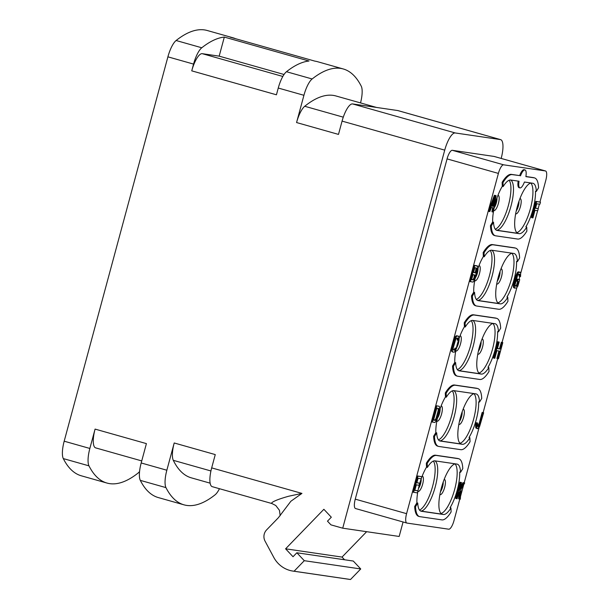 <?xml version="1.0" encoding="UTF-8"?>
<svg xmlns="http://www.w3.org/2000/svg" width="610" height="610" viewBox="0 0 610 610"><rect width="100%" height="100%" fill="white"/><g stroke="black" fill="none" stroke-linecap="round" stroke-linejoin="round"><path stroke-width="0.91" d="M376.515 107.436L335.919 95.961A227.652 69.06 105.8 0 0 304.733 106.27A18.658 5.658 -74.2 0 0 296.567 122.549L303.925 95.297A18.658 5.658 105.8 0 1 312.137 78.972A231.381 70.188 -74.2 0 1 343.247 68.96A231.381 70.188 -74.2 0 1 361.242 86.17A18.658 5.658 105.8 0 1 360.533 102.922M89.853 448.457A18.658 5.658 105.8 0 0 88.969 465.849A231.381 70.188 105.8 0 0 106.971 483.059L81.305 475.8A231.381 70.188 -74.2 0 1 63.303 458.59A18.658 5.658 -74.2 0 1 64.187 441.198L89.853 448.457L95.076 429.097L146.408 443.615L141.184 462.967L166.85 470.226L174.201 442.974A18.658 5.658 -74.2 0 0 173.293 460.321A227.652 69.06 105.8 0 0 191.296 477.836L210.137 483.166M64.187 441.198L167.902 56.837A18.658 5.658 -74.2 0 1 176.115 40.512A231.381 70.188 -74.2 0 1 207.225 30.5L232.89 37.759A231.381 70.188 105.8 0 0 230.161 37.172L314.851 61.122A231.381 70.188 -74.2 0 1 317.581 61.709L343.247 68.96M224.32 37.073L309.011 61.023A231.381 70.188 -74.2 0 0 286.471 71.721A18.658 5.658 -74.2 0 0 278.259 88.038L276.437 94.794L191.738 70.844L193.561 64.088A18.658 5.658 105.8 0 1 201.78 47.771A231.381 70.188 105.8 0 1 224.32 37.073L219.173 56.15L284.031 74.489M501.168 158.409L501.168 158.425A18.658 5.658 105.8 0 0 500.604 139.621L397.949 110.593A18.658 5.658 -74.2 0 0 397.728 110.547L352.572 103.929A18.658 5.658 -74.2 0 0 342.073 121.108L338.489 134.406L296.567 122.549M174.201 442.974L215.261 454.587L211.678 467.885L301.942 493.406L290.871 501.252L278.351 517.76L266.623 529.869A9.333 8.883 -81.7 0 0 265.045 541.116L273.76 557.365A27.991 26.649 -81.7 0 0 293.006 571.097A27.991 26.649 -81.7 0 0 294.081 571.227L304.291 560.689L296.856 552.774L293.029 556.732L285.594 548.817L323.879 509.297L331.314 517.211L327.486 521.169L330.955 524.859L342.728 528.184L444.728 150.136A18.658 5.658 105.8 0 1 455.235 132.957L500.383 139.576A18.658 5.658 105.8 0 1 500.604 139.621M293.006 571.097L349.446 579.363A27.991 26.649 -81.7 0 0 350.521 579.5L360.731 568.962L353.297 561.047L296.856 552.774M344.558 559.766L342.035 557.082L285.594 548.817M366.64 531.691L342.035 557.082M403.073 521.977L399.161 536.457L342.728 528.184M280.188 515.709L279.441 510.303L275.781 505.507L271.908 503.54L212.242 486.666A18.658 5.658 -74.2 0 1 211.678 467.885M301.942 493.406L288.705 496.227C271.183 501.138 270.642 503.547 272.106 503.578M350.521 579.5L294.081 571.227M360.731 568.962L304.291 560.689M355.645 508.565A9.333 2.829 105.8 0 1 355.538 508.542A9.333 2.829 105.8 0 1 355.256 499.148L447.061 158.897A9.333 2.829 105.8 0 1 452.315 150.312L494.077 156.434A9.333 2.829 105.8 0 1 494.184 156.457L545.515 170.968A9.333 2.829 105.8 0 0 545.409 170.945L494.077 156.434M452.315 150.312L503.639 164.822L545.409 170.945M539.957 202.009L545.797 180.362A9.333 2.829 105.8 0 0 545.515 170.968M539.385 204.144L538.172 208.612M537.616 210.694L520.788 273.059M519.88 276.414L519.064 279.441M516.83 287.722L502.076 342.401M497.684 358.688L483.128 412.642M479.193 427.198L464.179 482.845M463.669 484.752L460.519 496.418M459.787 499.117L453.992 520.612A9.333 2.829 105.8 0 1 448.739 529.198L406.977 523.075A9.333 2.829 105.8 0 1 406.87 523.052A9.333 2.829 105.8 0 1 406.58 513.666L498.393 173.415L447.061 158.897M503.639 164.822A9.333 2.829 105.8 0 0 498.393 173.415M459.078 338.413A26.123 7.922 -74.2 0 1 464.408 326.762L464.24 322.766A31.72 9.623 105.8 0 1 473.444 314.79L495.457 318.023A31.72 9.623 105.8 0 1 495.831 318.1L496.685 318.344A31.72 9.623 105.8 0 1 500.673 328.218L498.446 331.863L497.592 331.619A26.123 7.922 -74.2 0 1 487.977 367.266L488.831 367.51A26.123 7.922 -74.2 0 1 481.252 374.067L459.238 370.842A26.123 7.922 -74.2 0 1 458.933 370.781A26.123 7.922 -74.2 0 1 455.647 362.645L454.793 362.401A26.123 7.922 -74.2 0 1 455.883 350.315M456.295 348.295A26.123 7.922 -74.2 0 1 458.415 340.403M452.559 366.046L453.421 366.29A31.72 9.623 105.8 0 0 457.408 376.164L456.554 375.92A31.72 9.623 105.8 0 1 452.559 366.046L454.793 362.401M477.843 268.736A26.123 7.922 -74.2 0 1 483.349 256.551L483.181 252.555A31.72 9.623 105.8 0 1 492.384 244.587L514.398 247.812A31.72 9.623 105.8 0 1 514.771 247.889L515.625 248.133A31.72 9.623 105.8 0 1 519.621 258.007L517.394 261.652L516.54 261.408A26.123 7.922 -74.2 0 1 506.918 297.055L507.772 297.299A26.123 7.922 -74.2 0 1 500.192 303.856L478.187 300.631A26.123 7.922 -74.2 0 1 477.874 300.57A26.123 7.922 -74.2 0 1 474.588 292.434L473.734 292.19A26.123 7.922 -74.2 0 1 474.938 279.548M476.013 274.851A26.123 7.922 -74.2 0 1 476.486 273.082M471.507 295.835L472.361 296.079A31.72 9.623 105.8 0 0 476.357 305.953L475.495 305.717A31.72 9.623 105.8 0 1 471.507 295.835L473.734 292.19M525.904 176.511L533.346 177.601A31.72 9.623 105.8 0 1 533.72 177.678L534.573 177.922A31.72 9.623 105.8 0 1 538.561 187.796L536.335 191.441L535.481 191.204A26.123 7.922 -74.2 0 1 525.866 226.844L526.72 227.088A26.123 7.922 -74.2 0 1 519.14 233.653L497.127 230.427A26.123 7.922 -74.2 0 1 496.822 230.359A26.123 7.922 -74.2 0 1 493.536 222.223L492.674 221.979A26.123 7.922 -74.2 0 1 493.391 212.097M534.573 177.922A31.72 9.623 105.8 0 0 534.2 177.838L525.881 176.625A9.333 2.829 105.8 0 0 525.004 169.954L524.15 169.71A9.333 2.829 105.8 0 0 519.644 175.588L511.332 174.376A31.72 9.623 105.8 0 0 502.129 182.344L502.983 182.588L503.151 186.576A26.123 7.922 -74.2 0 1 510.73 180.019L519.041 181.231A9.333 2.829 105.8 0 0 519.926 187.903A9.333 2.829 105.8 0 0 524.425 182.024L532.743 183.244A26.123 7.922 -74.2 0 1 533.048 183.305A26.123 7.922 -74.2 0 1 536.335 191.441M493.81 209.71A26.123 7.922 -74.2 0 1 502.297 186.34L502.129 182.344M490.448 225.624L491.309 225.868A31.72 9.623 105.8 0 0 495.297 235.742L494.443 235.506A31.72 9.623 105.8 0 1 490.448 225.624L492.674 221.979M479.506 402.074L481.732 398.429A31.72 9.623 105.8 0 0 477.737 388.555L476.883 388.311A31.72 9.623 105.8 0 0 476.509 388.227L454.496 385.001A31.72 9.623 105.8 0 0 445.292 392.977L446.154 393.214L446.322 397.209A26.123 7.922 -74.2 0 1 453.893 390.644L475.907 393.869A26.123 7.922 -74.2 0 1 476.219 393.938A26.123 7.922 -74.2 0 1 479.506 402.074L478.652 401.83A26.123 7.922 -74.2 0 1 469.029 437.477L469.883 437.713A26.123 7.922 -74.2 0 1 462.304 444.278L440.298 441.053A26.123 7.922 -74.2 0 1 439.985 440.992A26.123 7.922 -74.2 0 1 436.699 432.856L434.472 436.501A31.72 9.623 105.8 0 0 438.468 446.375A31.72 9.623 105.8 0 0 438.842 446.459L460.847 449.684A31.72 9.623 105.8 0 0 470.051 441.709L469.883 437.713M439.962 409.127A26.123 7.922 -74.2 0 1 445.46 396.965L445.292 392.977M438.468 446.375L437.606 446.131A31.72 9.623 105.8 0 1 433.618 436.257L435.845 432.612A26.123 7.922 -74.2 0 1 437.042 419.985M460.558 472.285L462.784 468.64A31.72 9.623 105.8 0 0 458.796 458.766L457.942 458.522A31.72 9.623 105.8 0 0 457.569 458.438L435.555 455.212A31.72 9.623 105.8 0 0 426.352 463.181L427.206 463.425L427.374 467.42A26.123 7.922 -74.2 0 1 434.953 460.855L456.966 464.08A26.123 7.922 -74.2 0 1 457.271 464.149A26.123 7.922 -74.2 0 1 460.558 472.285L459.704 472.041A26.123 7.922 -74.2 0 1 450.088 507.688L450.942 507.924A26.123 7.922 -74.2 0 1 443.363 514.489L421.35 511.264A26.123 7.922 -74.2 0 1 421.045 511.195A26.123 7.922 -74.2 0 1 417.758 503.067L415.532 506.704A31.72 9.623 105.8 0 0 419.52 516.586A31.72 9.623 105.8 0 0 419.893 516.662L441.907 519.888A31.72 9.623 105.8 0 0 451.11 511.92L450.942 507.924M421.342 478.4A26.123 7.922 -74.2 0 1 426.52 467.176L426.352 463.181M419.52 516.586L418.666 516.342A31.72 9.623 105.8 0 1 414.67 506.468L416.904 502.823A26.123 7.922 -74.2 0 1 417.949 490.997M417.98 490.837A26.123 7.922 -74.2 0 1 421.213 478.774M496.098 195.65L494.397 195.284L488.328 211.243L489.822 211.571L491.363 207.499L493.475 207.812L492.781 212.006L493.421 212.105L496.098 195.65L495.251 195.528L489.182 211.479M492.605 207.682L491.927 211.769L492.781 212.006M477.31 265.884L473.917 265.274L469.547 281.469L472.941 282.087L474.267 280.844L475.8 276.772L475.914 273.921L477.661 269.879L477.744 266.303L474.771 265.51L470.401 281.713M457.058 338.054L457.241 340.113L458.735 340.449L458.804 336.514L456.562 335.713L455.327 336.606L453.375 340.982L451.621 347.891L451.751 351.49L453.047 352.161L454.618 352.031L456.593 348.379L455.106 348.043L454.214 349.705L453.497 349.957M439.261 406.283L435.868 405.665L431.499 421.868L434.892 422.486L436.92 420.275L439.985 408.898L439.261 406.283L436.722 405.909L432.353 422.112M416.889 482.678L419.611 483.196L416.859 482.792L418.071 478.309L421.243 478.774L421.8 476.707L417.133 475.907L412.764 492.11L417.431 492.911L417.987 490.844L414.846 490.265M538.279 208.643L535.527 208.239L536.739 203.755L539.911 204.22L540.475 202.154L535.809 201.353L531.432 217.556L532.294 217.8L532.926 217.892L534.97 210.305L537.723 210.709L538.279 208.643L535.557 208.124M519.735 279.624L517.288 279.151L516.731 281.218L518.538 281.599L517.41 285.381L516.395 286.303L515.442 286.166L514.977 285.022L517.676 275.026L518.698 274.096L519.644 274.241L519.933 276.429L520.574 276.521L520.643 272.594L518.63 272.296L516.639 275.59L514.314 284.207L514.443 287.813L516.457 288.103L517.859 286.159L519.735 279.624L518.149 279.395L517.585 281.462M517.654 281.469L516.556 285.137L515.336 286.029M518.896 274.126L519.079 276.185L519.933 276.429M520.208 272.167L517.776 272.052L515.214 277.054L513.3 285.373L513.589 287.569L514.878 288.233M498.95 351.002L496.936 358.474L498.423 358.81L502.792 342.606L502.16 342.515L500.391 349.065L497.432 348.63L499.201 342.08L498.561 341.981L494.191 358.184L494.824 358.284L496.875 350.697L499.834 351.131L497.791 358.718M502.792 342.606L501.306 342.271L499.537 348.821L497.463 348.516M499.201 342.08L497.707 341.745L493.337 357.948L494.191 358.184M477.584 423.004L476.09 422.669L475.571 425.818L475.861 428.014L477.577 428.738L479.605 426.527L483.638 412.787L483.006 412.688L479.155 425.742L478.133 426.672L477.378 426.199L477.584 423.004L476.944 422.913L476.425 426.062L477.15 428.678M483.638 412.787L482.152 412.451L479.269 423.134L477.478 426.321M459.048 492.537L458.621 498.827L460.321 499.193L461.023 489.266L464.698 482.998L463.852 482.868L459.383 490.455L461.518 482.533L460.886 482.434L456.516 498.637L457.149 498.728L458.636 493.216L460.031 490.913L459.475 499.071M464.698 482.998L462.99 482.632L460.222 487.329M461.518 482.533L460.031 482.197L455.662 498.4L456.516 498.637M457.408 376.164A31.72 9.623 105.8 0 0 457.782 376.248L479.796 379.473A31.72 9.623 105.8 0 0 488.999 371.498L488.831 367.51M453.421 366.29L455.647 362.645M464.408 326.762L465.262 326.998A26.123 7.922 -74.2 0 1 472.841 320.441L494.855 323.666A26.123 7.922 -74.2 0 1 495.16 323.727A26.123 7.922 -74.2 0 1 498.446 331.863M464.24 322.766L465.094 323.003L465.262 326.998M496.685 318.344A31.72 9.623 105.8 0 0 496.311 318.26L474.298 315.034A31.72 9.623 105.8 0 0 465.094 323.003M492.918 323.483A26.123 7.922 -74.2 0 1 492.255 350.056A26.123 7.922 -74.2 0 1 478.903 373.038M472.712 320.418A26.123 7.922 -74.2 0 1 472.811 347.555A26.123 7.922 -74.2 0 1 458.514 370.621L480.398 373.831A26.123 7.922 -74.2 0 1 480.085 373.762A26.123 7.922 -74.2 0 1 479.109 348.157A26.123 7.922 -74.2 0 1 493.223 323.422M471.255 320.662A26.123 7.922 -74.2 0 1 470.241 346.831A26.123 7.922 -74.2 0 1 457.401 369.652M476.357 305.953A31.72 9.623 105.8 0 0 476.73 306.037L498.736 309.262A31.72 9.623 105.8 0 0 507.939 301.294L507.772 297.299M472.361 296.079L474.588 292.434M483.349 256.551L484.203 256.787A26.123 7.922 -74.2 0 1 491.782 250.23L513.795 253.455A26.123 7.922 -74.2 0 1 514.108 253.516A26.123 7.922 -74.2 0 1 517.394 261.652M483.181 252.555L484.043 252.799L484.203 256.787M515.625 248.133A31.72 9.623 105.8 0 0 515.252 248.049L493.246 244.823A31.72 9.623 105.8 0 0 484.043 252.799M511.866 253.272A26.123 7.922 -74.2 0 1 511.203 279.845A26.123 7.922 -74.2 0 1 497.851 302.827M491.652 250.214A26.123 7.922 -74.2 0 1 491.751 277.344A26.123 7.922 -74.2 0 1 477.462 300.41L499.338 303.62A26.123 7.922 -74.2 0 1 499.033 303.551A26.123 7.922 -74.2 0 1 498.057 277.946A26.123 7.922 -74.2 0 1 512.164 253.211M490.204 250.451A26.123 7.922 -74.2 0 1 489.189 276.62A26.123 7.922 -74.2 0 1 476.349 299.441M495.297 235.742A31.72 9.623 105.8 0 0 495.671 235.826L517.684 239.051A31.72 9.623 105.8 0 0 526.887 231.083L526.72 227.088M491.309 225.868L493.536 222.223M502.297 186.34L503.151 186.576M519.644 175.588L512.187 174.612A31.72 9.623 105.8 0 0 502.983 182.588M525.004 169.954A9.333 2.829 105.8 0 0 520.498 175.832M530.807 183.061A26.123 7.922 -74.2 0 1 530.143 209.634A26.123 7.922 -74.2 0 1 516.792 232.623M496.418 230.206L518.287 233.409A26.123 7.922 -74.2 0 1 517.974 233.34A26.123 7.922 -74.2 0 1 516.998 207.735A26.123 7.922 -74.2 0 1 531.112 183M510.6 180.003A26.123 7.922 -74.2 0 1 510.7 207.133A26.123 7.922 -74.2 0 1 496.403 230.199M518.172 181.109A9.333 2.829 105.8 0 0 519.072 187.666L519.926 187.903M509.144 180.24A26.123 7.922 -74.2 0 1 508.13 206.409A26.123 7.922 -74.2 0 1 495.289 229.23M477.737 388.555A31.72 9.623 105.8 0 0 477.363 388.471L455.357 385.245A31.72 9.623 105.8 0 0 446.154 393.214M473.978 393.694A26.123 7.922 -74.2 0 1 473.314 420.267A26.123 7.922 -74.2 0 1 459.963 443.249M453.764 390.629A26.123 7.922 -74.2 0 1 453.87 417.766A26.123 7.922 -74.2 0 1 439.574 440.832L461.45 444.042A26.123 7.922 -74.2 0 1 461.145 443.973A26.123 7.922 -74.2 0 1 460.169 418.368A26.123 7.922 -74.2 0 1 474.275 393.633M433.618 436.257L434.472 436.501M435.845 432.612L436.699 432.856M445.46 396.965L446.322 397.209M452.315 390.873A26.123 7.922 -74.2 0 1 451.301 417.042A26.123 7.922 -74.2 0 1 438.46 439.863M458.796 458.766A31.72 9.623 105.8 0 0 458.423 458.682L436.409 455.457A31.72 9.623 105.8 0 0 427.206 463.425M455.029 463.905A26.123 7.922 -74.2 0 1 454.366 490.478A26.123 7.922 -74.2 0 1 441.015 513.46M434.823 460.84A26.123 7.922 -74.2 0 1 434.922 487.977A26.123 7.922 -74.2 0 1 420.625 511.035L442.509 514.245A26.123 7.922 -74.2 0 1 442.197 514.184A26.123 7.922 -74.2 0 1 441.221 488.579A26.123 7.922 -74.2 0 1 455.334 463.844M414.67 506.468L415.532 506.704M416.904 502.823L417.758 503.067M426.52 467.176L427.374 467.42M433.367 461.084A26.123 7.922 -74.2 0 1 432.353 487.253A26.123 7.922 -74.2 0 1 419.512 510.074M494.397 195.284L495.251 195.528M495.305 196.969L493.742 206.416L491.835 206.134L495.305 196.969M493.711 201.178L492.888 206.172L493.742 206.416M492.888 206.172L491.881 206.027M473.917 265.274L474.771 265.51M474.847 267.676L477.081 268.362L476.753 270.817L475.556 272.792L473.543 272.502L474.847 267.676M475.076 277.024L474.016 279.738L471.591 279.738L472.986 274.569L475.22 275.255L475.076 277.024L474.222 276.78L473.939 277.817L474.793 278.061M476.075 267.851L475.51 271.595L474.702 272.556L473.574 272.388M476.227 268.118L477.081 268.362M476.257 268.835L477.111 269.079M476.082 269.887L476.936 270.131M475.891 270.581L476.753 270.817M475.51 271.595L476.364 271.839M475.114 272.258L475.968 272.495M474.702 272.556L475.556 272.792M473.939 277.817L473.162 279.494L471.621 279.624M474.214 274.752L474.222 276.78M473.558 278.839L474.412 279.075M473.162 279.494L474.016 279.738M472.75 279.792L473.604 280.036M474.366 275.011L475.22 275.255M474.397 275.735L475.251 275.972M456.593 348.379L455.96 348.287L454.557 350.231L453.268 349.683L453.207 347.883L455.838 338.946L456.859 338.024L457.813 338.161L458.095 340.357M455.106 348.043L455.96 348.287M451.751 351.49L453.047 352.161M451.514 350.742L452.368 350.986L452.605 351.734M451.461 349.301L452.315 349.545L452.368 350.986M451.621 347.891L452.483 348.135L452.315 349.545M451.979 346.152L452.841 346.396L452.483 348.135M453.375 340.982L454.236 341.226L452.841 346.396M453.947 339.274L454.801 339.511L454.236 341.226M454.534 337.925L455.388 338.169L454.801 339.511M455.327 336.606L456.181 336.85L455.388 338.169M455.937 335.98L456.791 336.224L456.181 336.85M456.562 335.713L457.416 335.957L456.791 336.224M458.369 336.095L457.416 335.957M457.416 339.061L458.27 339.305M457.286 338.329L458.14 338.573M453.695 349.987L454.557 350.231M454.214 349.705L455.068 349.949M454.717 349.065L455.571 349.301M435.868 405.665L436.722 405.909M436.798 408.067L439.04 408.753L438.834 411.956L436.47 419.489L435.449 420.412L433.542 420.137L436.798 408.067M437.957 408.242L438.247 410.316L436.104 418.246L435.113 419.893L433.573 420.023M438.178 408.517L439.04 408.753M438.315 409.249L439.17 409.493M438.247 410.316L439.101 410.56M437.98 411.712L438.834 411.956M436.585 416.882L437.439 417.126M436.104 418.246L436.958 418.49M435.616 419.245L436.47 419.489M435.113 419.893L435.967 420.13M434.594 420.176L435.449 420.412M417.987 490.844L414.815 490.379L416.302 484.858L419.055 485.263L419.611 483.196M417.133 475.907L417.995 476.151L413.618 492.354M421.8 476.707L417.995 476.151M535.809 201.353L536.663 201.597L532.294 217.8M540.475 202.154L536.663 201.597M513.589 287.569L514.443 287.813M513.353 286.814L514.207 287.058M513.3 285.373L514.154 285.617M513.46 283.963L514.314 284.207M513.818 282.224L514.68 282.468M515.214 277.054L516.075 277.298M515.785 275.346L516.639 275.59M516.373 273.997L517.227 274.241M517.166 272.685L518.02 272.922M517.776 272.052L518.63 272.296M518.401 271.785L519.255 272.029M519.255 275.14L520.109 275.385M519.125 274.401L519.979 274.645M515.534 286.06L516.395 286.303M516.052 285.777L516.906 286.021M516.556 285.137L517.41 285.381M516.944 284.115L517.798 284.359M517.288 279.151L518.149 279.395M497.707 341.745L498.561 341.981M499.537 348.821L500.391 349.065M501.306 342.271L502.16 342.515M476.09 422.669L476.944 422.913M477.645 426.535L478.133 426.672M477.79 426.146L478.652 426.39M478.301 425.505L479.155 425.742M478.789 424.499L479.643 424.743M479.269 423.134L480.123 423.378M482.152 412.451L483.006 412.688M475.861 428.014L476.715 428.25M475.625 427.259L476.479 427.503M475.571 425.818L476.425 426.062M475.731 424.407L476.585 424.651M460.031 482.197L460.886 482.434M462.99 482.632L463.852 482.868M235.521 38.689A231.381 70.188 105.8 0 0 232.89 37.759M191.738 70.844A18.658 5.658 -74.2 0 1 202.245 53.672L219.173 56.15M141.741 460.916L95.648 447.877A18.658 5.658 -74.2 0 1 95.076 429.097M106.971 483.059A231.381 70.188 105.8 0 0 138.081 473.047A18.658 5.658 105.8 0 0 139.56 471.56M219.463 488.709A18.658 5.658 105.8 0 1 215.078 494.817A231.381 70.188 -74.2 0 1 183.961 504.828L158.295 497.569A231.381 70.188 -74.2 0 1 140.3 480.367A18.658 5.658 -74.2 0 1 141.184 462.967M166.85 470.226A18.658 5.658 105.8 0 0 165.966 487.619A231.381 70.188 -74.2 0 0 183.961 504.828M343.277 117.166L304.733 106.27M167.902 56.837L193.561 64.088M278.259 88.038L303.925 95.297M342.073 121.108L444.728 150.136M210.93 470.966L173.293 460.321M397.728 110.547L500.383 139.576M352.572 103.929L455.235 132.957M355.256 499.148L406.58 513.666M458.636 370.674L459.238 370.842M473.444 314.79L474.298 315.034M495.457 318.023L496.311 318.26M480.398 373.831L481.252 374.067M460.054 335.767A7.915 2.402 105.8 0 1 460.207 335.774A7.915 2.402 -74.2 0 1 460.542 343.758A7.915 2.402 -74.2 0 1 456.082 351.04A7.915 2.402 105.8 0 1 455.769 350.918M459.094 338.702A6.535 1.982 -74.2 0 1 456.333 348.135M481.084 341.653A6.535 1.982 -74.2 0 1 478.339 351.36M477.782 354.143A7.915 2.402 105.8 0 0 478.095 354.265A7.915 2.402 -74.2 0 0 482.548 346.983A7.915 2.402 -74.2 0 0 482.213 339A7.915 2.402 105.8 0 0 482.068 338.992M477.577 300.463L478.187 300.631M492.384 244.587L493.246 244.823M514.398 247.812L515.252 248.049M499.338 303.62L500.192 303.856M479.002 265.556A7.915 2.402 105.8 0 1 479.147 265.563A7.915 2.402 -74.2 0 1 479.483 273.547A7.915 2.402 -74.2 0 1 475.03 280.836A7.915 2.402 105.8 0 1 474.717 280.707M478.019 268.217A6.535 1.982 -74.2 0 1 475.64 277.375M500.032 271.442A6.535 1.982 -74.2 0 1 497.287 281.149M496.731 283.932A7.915 2.402 105.8 0 0 497.043 284.062A7.915 2.402 -74.2 0 0 501.496 276.772A7.915 2.402 -74.2 0 0 501.161 268.789A7.915 2.402 105.8 0 0 501.016 268.781M496.525 230.252L497.127 230.427M511.332 174.376L512.187 174.612M533.346 177.601L534.2 177.838M518.287 233.409L519.14 233.653M497.943 195.345A7.915 2.402 105.8 0 1 498.095 195.352A7.915 2.402 -74.2 0 1 498.423 203.336A7.915 2.402 -74.2 0 1 493.97 210.625A7.915 2.402 105.8 0 1 493.681 210.511M496.967 198.006A6.535 1.982 -74.2 0 1 494.222 207.713M518.973 201.231A6.535 1.982 -74.2 0 1 516.228 210.946M515.671 213.729A7.915 2.402 105.8 0 0 515.984 213.851A7.915 2.402 -74.2 0 0 520.437 206.561A7.915 2.402 -74.2 0 0 520.101 198.578A7.915 2.402 105.8 0 0 519.956 198.57M476.509 388.227L477.363 388.471M454.496 385.001L455.357 385.245M461.45 444.042L462.304 444.278M439.688 440.885L440.298 441.053M441.114 405.978A7.915 2.402 105.8 0 1 441.259 405.986A7.915 2.402 -74.2 0 1 441.594 413.969A7.915 2.402 -74.2 0 1 437.141 421.251A7.915 2.402 105.8 0 1 436.829 421.129M440.13 408.639A6.535 1.982 -74.2 0 1 438.064 417.248M462.144 411.864A6.535 1.982 -74.2 0 1 459.399 421.571M458.842 424.354A7.915 2.402 105.8 0 0 459.155 424.476A7.915 2.402 -74.2 0 0 463.608 417.194A7.915 2.402 -74.2 0 0 463.272 409.211A7.915 2.402 105.8 0 0 463.127 409.203M457.569 458.438L458.423 458.682M435.555 455.212L436.409 455.457M442.509 514.245L443.363 514.489M420.747 511.096L421.35 511.264M422.166 476.189A7.915 2.402 105.8 0 1 422.318 476.196A7.915 2.402 -74.2 0 1 422.654 484.18A7.915 2.402 -74.2 0 1 418.193 491.462A7.915 2.402 105.8 0 1 417.88 491.34M421.19 478.85A6.535 1.982 -74.2 0 1 418.445 488.557M443.195 482.075A6.535 1.982 -74.2 0 1 440.45 491.782M439.894 494.565A7.915 2.402 105.8 0 0 440.207 494.687A7.915 2.402 -74.2 0 0 444.659 487.405A7.915 2.402 -74.2 0 0 444.332 479.422A7.915 2.402 105.8 0 0 444.179 479.414M176.115 40.512L201.78 47.771M286.471 71.721L312.137 78.972M282.819 76.456L202.245 53.672M63.303 458.59L88.969 465.849M140.3 480.367L165.966 487.619M355.538 508.542L406.87 523.052"/></g></svg>
